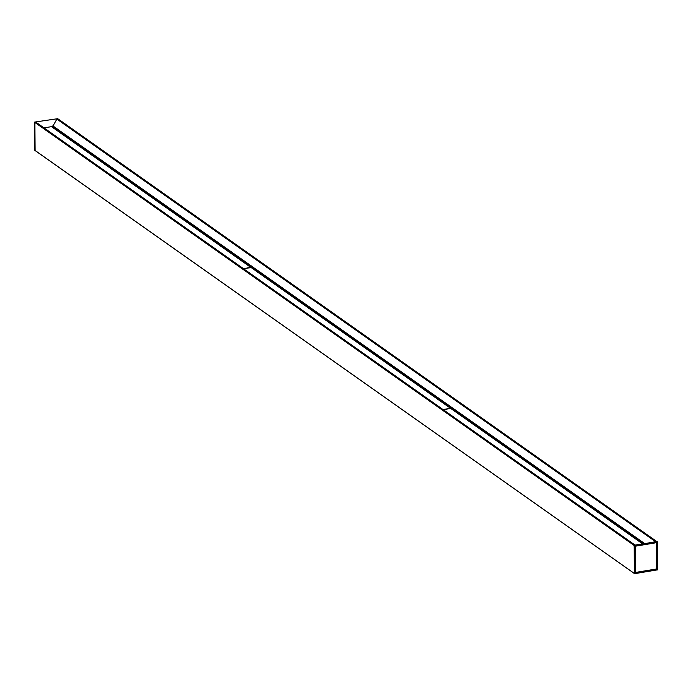 <?xml version="1.0" encoding="UTF-8"?>
<svg xmlns="http://www.w3.org/2000/svg" width="692" height="692" viewBox="0 0 692 692"><rect width="100%" height="100%" fill="white"/><g stroke="black" fill="none" stroke-linecap="round" stroke-linejoin="round"><path stroke-width="1.04" d="M642.539 543.826L450.76 408.453L443.261 409.699M450.743 408.462L451.945 407.908L643.992 543.583M643.153 543.722L451.123 408.185M252.199 266.965L250.911 267.467L51.511 126.653L44.011 127.89M243.402 268.626L250.893 267.38M250.919 267.38L51.519 126.567L52.696 126.1L251.923 266.835M251.308 267.138L51.883 126.376M35.932 122.536L635.031 545.071L36.192 122.372M52.852 126.204L56.986 118.92L655.834 541.62M443.018 409.534L450.518 408.289L251.135 267.553L243.636 268.799M251.118 267.553L252.32 267L451.547 407.744L450.535 408.289L251.118 267.527M451.815 407.865L252.096 266.991M450.924 408.038L251.507 267.276M35.076 150.467L634.27 573.409L35.11 150.536L34.885 122.475L35.629 122.346M655.808 541.62L56.943 118.912L57.696 118.687M57.73 118.687L34.652 122.077M634.538 573.651L35.067 150.545L34.911 122.259M34.6 122.147L34.825 150.354L34.851 122.328M34.946 122.406L634.339 545.478L634.564 573.677L634.071 545.287L657.175 541.646L634.131 545.218M635.118 572.872L634.91 545.953L635.066 572.864L656.916 569.239L656.544 542.294M635.1 572.838L634.971 545.867L656.613 542.294L656.829 569.231L635.1 572.812M635.022 546.126L635.386 572.474L635.109 546.135L656.353 542.701L635.022 546.126L635.213 572.405M656.353 542.701L656.535 568.98L656.31 542.727L635.291 546.213L635.412 572.518L656.526 568.988L656.25 542.589M656.535 568.98L635.325 572.466M634.296 573.512L657.4 569.853L634.616 573.685M656.916 569.239L656.561 542.294M657.348 569.923L657.201 541.689L657.365 569.879L634.625 573.642L634.426 545.486L656.933 541.455M642.557 543.826L450.734 408.427M643.958 543.592L451.712 407.891M642.634 543.808L450.769 408.375M251.897 266.853L52.471 126.082M250.945 267.337L51.519 126.567M450.57 408.237L251.144 267.475M35.932 122.458L634.728 545.123M35.993 122.389L634.858 545.097M36.148 122.363L635.014 545.071M56.787 118.938L655.653 541.646M56.735 118.981L655.566 541.663M644.503 543.497L52.843 125.875L644.555 543.488M635.1 572.725L656.647 569.153L656.457 542.312M635.187 572.967L656.794 569.378M656.604 542.243L634.996 545.824M656.172 542.493L635.144 545.979M34.885 122.475L634.08 545.417M634.642 545.132L35.612 122.311L634.616 545.14M57.635 118.643L656.682 541.481M57.012 118.747L656.051 541.585M56.952 118.825L655.921 541.602M644.131 543.557L451.945 407.908M252.122 266.861L52.696 126.1M451.738 407.761L252.32 267M634.979 545.867L656.587 542.286M635.464 572.526L656.474 569.04M657.201 541.698L657.4 569.853M656.699 541.473L57.678 118.652"/></g></svg>
